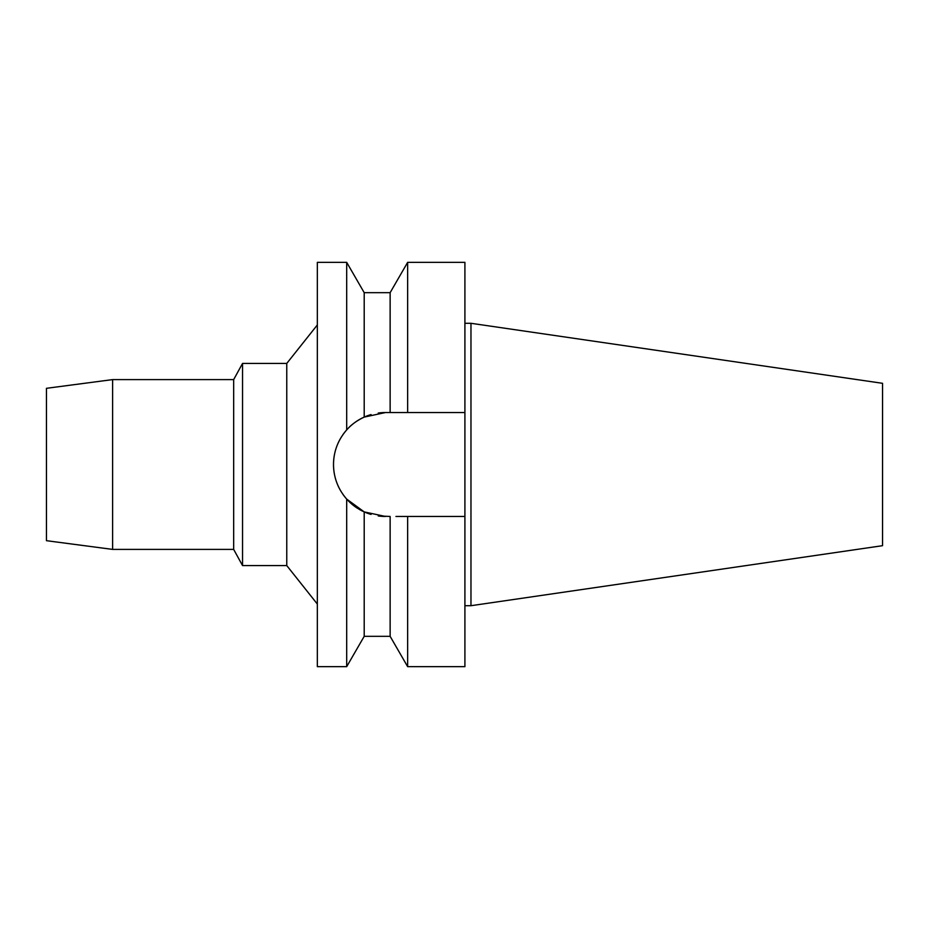 <?xml version="1.0" encoding="UTF-8"?>
<svg xmlns="http://www.w3.org/2000/svg" width="929" height="929" viewBox="0 0 929 929"><rect width="100%" height="100%" fill="white"/><g stroke="black" fill="none" stroke-linecap="round" stroke-linejoin="round"><path stroke-width="1.39" d="M355.505 506.955L356.272 507.478M46.45 388.31L46.45 540.69L112.618 549.399L112.618 379.601L46.45 388.31M317.335 604.047L286.759 565.575L286.759 363.425L242.539 363.425L242.539 565.575L233.667 549.399L233.667 379.601L112.618 379.601M233.667 549.399L112.618 549.399M242.539 363.425L233.667 379.601M286.759 565.575L242.539 565.575M317.335 324.953L286.759 363.425M378.626 412.999L378.254 413.045A51.954 51.954 0 0 1 385.454 412.546L364.203 417.098C356.782 420.64 350.953 424.901 346.691 429.906L346.691 262.35L317.335 262.35L317.335 666.65L346.691 666.65L346.691 499.094L364.203 511.902A51.954 51.954 0 0 1 358.745 509.057M346.691 429.906C338.005 439.94 333.616 451.471 333.511 464.5C333.616 477.529 338.017 489.06 346.691 499.094M334.347 473.825A51.954 51.954 0 0 1 334.347 455.175M336.89 446.048A51.954 51.954 0 0 1 341.024 437.582M342.731 434.946A51.954 51.954 0 0 1 354.251 422.962M354.263 422.95A51.954 51.954 0 0 1 371.077 414.578M364.203 636.33L364.203 511.902L371.077 514.422A51.954 51.954 0 0 1 364.203 511.902L385.454 516.454A51.954 51.954 0 0 1 378.254 515.955L390.134 516.454L390.134 636.33L364.203 636.33L346.691 666.65M357.851 508.511A51.954 51.954 0 0 1 342.72 494.042M341.036 491.429A51.954 51.954 0 0 1 336.89 482.952M395.951 516.454L407.645 516.454L407.645 666.65L464.906 666.65L464.906 516.454L401.792 516.454L464.906 516.454L464.906 412.546L390.134 412.546L390.134 292.67L364.203 292.67L364.203 417.098M356.991 421.046L357.851 420.489M385.454 412.546L464.906 412.546L464.906 262.35L407.645 262.35L407.645 412.546L401.792 412.546M398.599 412.546L395.951 412.546M470.968 323.292L882.55 383.317L882.55 545.683L470.968 605.708L470.968 323.292L464.906 323.292M470.968 605.708L464.906 605.708M364.203 292.67L346.691 262.35M390.134 292.67L407.645 262.35M390.134 636.33L407.645 666.65"/></g></svg>
